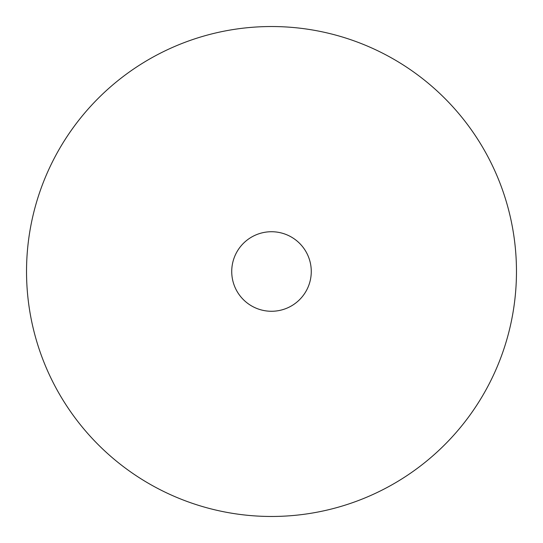 <?xml version="1.0" encoding="UTF-8"?>
<svg xmlns="http://www.w3.org/2000/svg" width="543" height="543" viewBox="0 0 543 543"><rect width="100%" height="100%" fill="white"/><g stroke="black" fill="none" stroke-linecap="round" stroke-linejoin="round"><path stroke-width="0.81" d="M290.566 236.599A39.768 39.768 0 0 1 306.401 290.566A39.768 39.768 0 0 1 252.434 306.401A39.768 39.768 0 0 1 236.599 252.434A39.768 39.768 0 0 1 290.566 236.599M154.056 486.48A244.968 244.968 0 0 1 56.52 154.056A244.968 244.968 0 0 1 388.944 56.52A244.968 244.968 0 0 1 486.48 388.944A244.968 244.968 0 0 1 154.056 486.48"/></g></svg>
